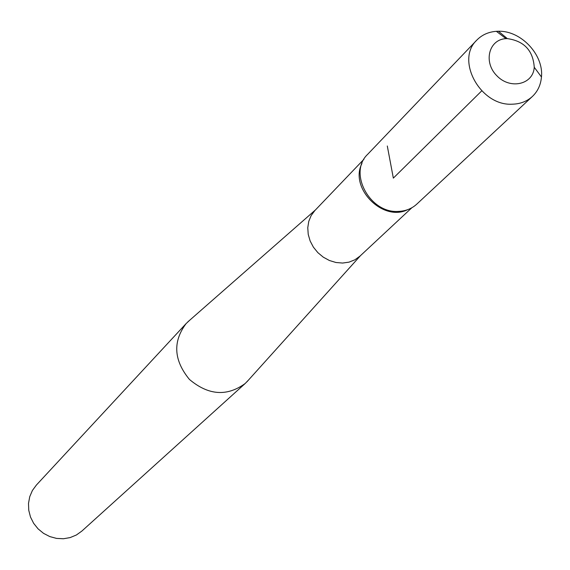 <?xml version="1.0" encoding="UTF-8"?>
<svg xmlns="http://www.w3.org/2000/svg" width="570" height="570" viewBox="0 0 570 570"><rect width="100%" height="100%" fill="white"/><g stroke="black" fill="none" stroke-linecap="round" stroke-linejoin="round"><path stroke-width="0.85" d="M363.966 159.222L314.875 210.537L311.177 215.517L308.769 221.345L307.764 227.736L308.228 234.384L310.137 240.968L313.393 247.152L317.853 252.645L323.29 257.17L329.432 260.511L335.987 262.506L342.627 263.055L349.032 262.136L354.889 259.799L359.919 256.172L411.868 207.737M189.667 320.262L186.084 323.618C172.61 341.665 173.722 360.269 189.425 379.428C208.385 395.38 226.967 396.734 245.193 383.496L248.598 379.948M361.95 163.469C349.125 187.986 382.905 222.207 407.593 209.703M186.084 323.618L36.402 485.041L32.419 490.457L29.747 496.67L28.5 503.381L28.756 510.285L30.495 517.047L33.651 523.331L38.069 528.853L43.527 533.342L49.775 536.57L56.515 538.401L63.413 538.75L70.146 537.588L76.387 534.995L81.852 531.083L245.193 383.496M507.314 38.61L506.003 38.653C488.775 39.38 483.068 62.244 496.94 75.853C510.364 89.896 533.306 84.481 534.247 67.267C533.078 50.538 524.101 40.983 507.314 38.61L498.472 31.25L496.37 31.322C488.497 31.906 481.978 34.834 476.798 40.121C455.174 60.156 480.546 106.255 512.302 104.189C520.275 103.982 526.979 101.403 532.409 96.451C537.759 91.343 540.773 84.859 541.457 76.993C543.837 54.82 520.987 30.516 498.472 31.25M476.798 40.121L367.643 154.342C347.885 172.753 369.959 213.75 398.565 211.399C405.74 211.085 411.818 208.663 416.791 204.124L532.409 96.451M481.714 90.879L393.343 178.125L387.301 145.991M315.474 209.91L187.694 321.993M360.554 255.581L246.839 381.9M506.003 38.653L496.37 31.322M534.247 67.267L541.457 76.993"/></g></svg>

